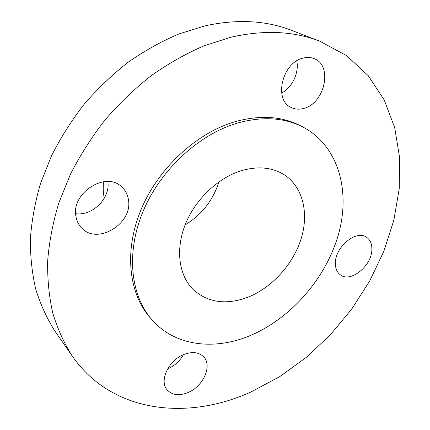 <?xml version="1.0" encoding="UTF-8"?>
<svg xmlns="http://www.w3.org/2000/svg" width="430" height="430" viewBox="0 0 430 430"><rect width="100%" height="100%" fill="white"/><g stroke="black" fill="none" stroke-linecap="round" stroke-linejoin="round"><path stroke-width="0.64" d="M128.479 200.031C127.753 194.725 125.501 190.35 121.722 186.894C105.99 170.737 70.778 193.081 75.959 216.553C76.696 220.832 78.443 224.481 81.2 227.502C96.54 245.718 132.87 224.041 128.479 200.031M75.664 213.699C92.531 216.215 110.575 198.079 107.855 181.53M251.244 391.837L279.704 376.637L306.3 357.394L330.493 334.653L351.788 308.976L369.73 280.93L383.893 251.104L393.858 220.138L399.223 188.722L399.615 157.638L394.713 127.764L384.286 100.072L368.214 75.648L346.591 55.637L319.753 41.205C293.599 31.046 263.939 29.729 230.776 37.259L203.895 45.865C185.905 53.68 168.367 63.597 151.279 75.615C134.66 88.741 119.25 103.506 105.038 119.922C91.703 137.089 80.179 155.182 70.45 174.193L58.743 203.186C52.885 222.74 49.192 241.972 47.666 260.886C47.364 279.392 49.09 296.888 52.847 313.373C57.674 329.122 64.172 343.398 72.347 356.201C112.214 413.402 187.883 420.814 251.244 391.837M319.753 41.205L291.524 30.342C265.858 20.382 236.989 18.893 204.927 25.875L178.993 33.922C161.68 41.264 144.84 50.622 128.468 61.99C112.579 74.417 97.868 88.43 84.334 104.022C71.665 120.346 60.732 137.578 51.546 155.719L40.538 183.433C35.072 202.165 31.686 220.628 30.385 238.827C30.256 256.667 32.083 273.582 35.857 289.573C40.657 304.875 47.069 318.802 55.099 331.353L72.347 356.201M103.356 181.75L103.205 190.275L104.146 198.488M240.709 170.893C217.241 178.305 194.639 200.246 184.943 225.368C175.246 250.518 179.192 276.076 193.484 289.841C208.27 302.736 226.384 305.203 247.825 297.248C271.937 287.751 293.19 264.3 301.183 238.602C309.138 212.941 302.87 186.658 283.983 174.623C271.851 167.168 257.425 165.926 240.709 170.893M185.104 224.954C201.718 214.769 213 200.401 218.961 181.852M249.991 335.647C290.777 318.598 325.677 278.624 338.26 235.102C350.735 191.715 338.915 146.651 303.908 127.565C285.154 117.632 263.187 116.084 238.005 122.915C199.09 134.09 160.433 169.689 143.023 211.49C125.592 253.329 130.715 296.227 152.489 320.35C175.58 346.306 214.602 350.531 249.991 335.647M303.908 127.565L301.392 126.221C282.661 116.304 260.741 114.74 235.64 121.523C196.838 132.617 158.337 168.044 141.024 209.684C123.695 251.362 128.844 294.136 150.591 318.221L152.489 320.35M183.922 354.481C168.63 360.184 158.923 380.921 167.146 389.881C172.102 395.181 179.02 396.084 187.894 392.595C203.261 386.5 212.603 365.608 203.659 356.814C198.902 352.148 192.323 351.369 183.922 354.481M335.384 263.558C335.443 268.605 337.072 272.341 340.259 274.759C350.574 283.236 372.1 265.697 371.875 249.287C371.945 243.772 370.16 239.763 366.521 237.252C356.169 229.367 334.701 247.331 335.384 263.558M303.881 108.371C324.731 103.463 333.126 65.494 314.196 58.684C310.772 57.287 307.068 57.093 303.08 58.114C282.15 62.495 273.475 100.093 291.099 107.441C295.007 109.376 299.264 109.688 303.881 108.371M281.666 93.004C292.239 87.516 299.302 72.611 296.77 60.861M167.609 368.908L167.802 368.827C174.564 365.876 179.751 361.173 183.363 354.718"/></g></svg>
